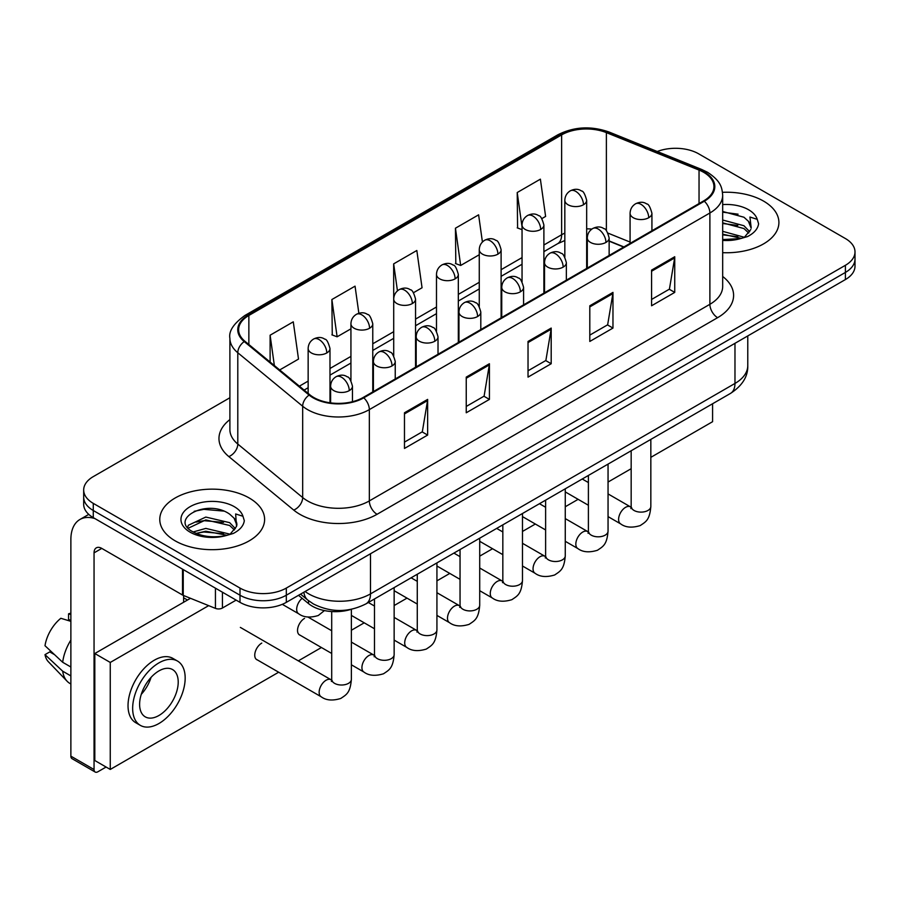 <?xml version="1.0" encoding="UTF-8"?>
<svg xmlns="http://www.w3.org/2000/svg" width="900" height="900" viewBox="0 0 900 900"><rect width="100%" height="100%" fill="white"/><g stroke="black" fill="none" stroke-linecap="round" stroke-linejoin="round"><path stroke-width="1.35" d="M623.689 247.072L609.143 241.189M350.966 609.39A32.76 18.911 180 0 1 308.543 603.596L298.496 595.316M763.549 201.094A52.414 30.262 0 0 0 722.486 192.319A52.414 30.262 0 0 1 763.549 201.094A52.414 30.262 0 0 1 778.905 222.491A52.414 30.262 0 0 0 763.549 201.094M249.255 498.015A52.414 30.262 0 0 0 192.139 491.456A52.414 30.262 0 0 0 159.773 519.424A52.414 30.262 0 0 0 175.129 540.821A52.414 30.262 0 0 0 232.256 547.38A52.414 30.262 0 0 0 264.611 519.424A52.414 30.262 0 0 0 249.255 498.015A52.414 30.262 0 0 0 192.139 491.456A52.414 30.262 0 0 0 159.773 519.424A52.414 30.262 0 0 0 175.129 540.821A52.414 30.262 0 0 0 232.256 547.38A52.414 30.262 0 0 0 264.611 519.424A52.414 30.262 0 0 0 249.255 498.015M703.699 172.339A34.942 20.171 180 0 1 713.936 186.604A34.942 20.171 180 0 1 703.699 200.869L363.161 397.485A34.942 20.171 180 0 1 309.825 394.785L244.946 341.291A34.942 20.171 180 0 1 238.624 329.726A34.942 20.171 180 0 1 248.861 315.461L561.634 134.888A34.942 20.171 180 0 1 606.386 132.626L699.041 170.078A34.942 20.171 180 0 1 703.699 172.339M704.317 171.979A35.82 20.677 0 0 0 699.536 169.661L606.881 132.21A35.82 20.677 0 0 0 561.015 134.528L248.243 315.101A35.82 20.677 0 0 0 244.226 341.584L309.105 395.077A35.82 20.677 0 0 0 363.78 397.834L704.317 201.229A35.82 20.677 0 0 0 704.317 171.979M229.894 397.744L93.274 476.618A32.76 18.911 0 0 0 83.677 489.994L83.677 504.259A32.76 18.911 0 0 0 93.274 517.635L239.996 602.347L239.996 595.215A32.76 18.911 0 0 0 286.324 595.215L845.404 272.43A32.76 18.911 0 0 0 855 259.054A32.76 18.911 0 0 1 845.404 272.43L286.324 595.215A32.76 18.911 0 0 1 239.996 595.215L93.274 510.502L239.996 595.215L239.996 588.071A32.76 18.911 0 0 0 286.324 588.071L845.404 265.298A32.76 18.911 0 0 0 855 251.921A32.76 18.911 0 0 0 845.404 238.545L698.681 153.833A32.76 18.911 0 0 0 657.259 151.504M83.677 497.126A32.76 18.911 0 0 0 93.274 510.502A32.76 18.911 0 0 1 83.677 497.126M404.471 412.774L404.471 448.447L427.635 435.071L427.635 399.397L404.471 412.774M404.471 442.114L422.314 431.809L427.545 400.59A8.741 5.04 -120 0 0 427.635 399.397M422.156 431.899L427.635 435.071M466.245 377.111L466.245 412.774L489.42 399.397L489.42 363.735L466.245 377.111M466.245 406.451L484.099 396.146L489.319 364.916A8.741 5.04 -120 0 0 489.42 363.735M483.941 396.236L489.42 399.397M651.577 270.113L651.577 305.775L674.741 292.399L674.741 256.736L651.577 270.113M651.577 299.452L669.42 289.147L674.651 257.918A8.741 5.04 -120 0 0 674.741 256.736M669.262 289.238L674.741 292.399M589.804 305.775L589.804 341.449L612.967 328.072L612.967 292.399L589.804 305.775M589.804 335.115L607.646 324.81L612.877 293.591A8.741 5.04 -120 0 0 612.967 292.399M607.489 324.9L612.967 328.072M528.03 341.438L528.03 377.111L551.194 363.735L551.194 328.072L528.03 341.438M528.03 370.777L545.873 360.484L551.104 329.254A8.741 5.04 -120 0 0 551.194 328.072M545.715 360.574L551.194 363.735M722.678 252.675A52.414 30.262 0 0 0 778.905 222.491A52.414 30.262 0 0 1 722.678 252.675M83.677 489.994A32.76 18.911 0 0 0 93.274 503.37L239.996 588.071M279.697 369.945L298.507 359.089L293.276 321.829L270.113 335.205L270.113 362.048M482.423 242.01L478.609 214.83L455.445 228.206L455.816 263.655M541.834 218.61L545.614 216.428L540.382 179.156L517.219 192.532L517.59 227.993M358.864 313.279L355.05 286.155L331.886 299.531L332.257 334.991M413.494 292.702L422.055 287.764L416.824 250.493L393.66 263.869L393.705 299.509M393.66 263.869L397.451 290.858M455.445 228.206L460.665 265.466L479.272 254.734M460.665 265.466L455.445 263.509M522.045 229.657L517.219 227.846M517.219 192.532L522.045 226.969M331.886 299.531L337.118 336.803L350.933 328.826M337.118 336.803L331.886 334.845M270.113 335.205L274.365 365.558M239.996 602.347A32.76 18.911 0 0 0 286.324 602.347L845.404 279.562A32.76 18.911 0 0 0 855 266.186L855 251.921M722.678 239.558L740.576 238.59L747.506 236.576C754.178 233.156 757.867 228.881 758.599 223.763L757.238 219.33L749.936 217.035L751.174 227.846A24.683 14.254 0 0 0 748.384 221.265L743.962 217.237L722.678 211.477M750.803 229.534L744.773 236.812M722.678 231.334L744.199 237.229M722.678 234.169L741.454 238.399M722.678 220.016L743.94 225.731L749.678 231.694M722.678 222.84L743.94 228.555L748.721 233.044M748.384 221.265L751.151 228.184M722.678 212.164L738.079 214.178M722.678 223.493L737.831 225.439M722.678 234.81L737.831 236.756M236.52 526.466L236.88 524.767A24.683 14.254 0 0 0 234.09 518.186L229.669 514.159C206.921 498.06 168.998 519.064 192.409 531.551C201.96 536.726 213.255 538.054 226.282 535.511L233.213 533.498C239.884 530.077 243.585 525.803 244.316 520.684L242.955 516.251L235.654 513.967L236.509 526.466L230.49 533.734M193.14 531.979L205.808 528.401L229.905 534.15M223.537 533.678L203.861 531.99L196.042 533.408L205.808 531.225L227.171 535.32M187.605 527.4L188.347 525.262L205.808 517.072L229.646 522.653L235.384 528.615M188.28 528.21L205.808 519.908L229.646 525.476L234.439 529.965M234.09 518.186L236.869 525.105M194.186 511.312L203.861 509.344L223.785 511.099M196.009 522.09L203.861 520.673L223.537 522.36M222.424 592.2L222.424 608.029L236.138 600.109M94.905 518.58A43.684 25.223 -120 0 0 79.931 519.48A43.684 25.223 -120 0 0 70.875 539.483L70.875 756.158L94.05 769.534L94.05 552.859A10.924 6.3 60 0 1 96.311 547.852A10.924 6.3 60 0 1 101.767 548.392L182.509 595.012L182.509 569.16M94.05 769.534A5.456 3.15 120 0 0 95.175 772.031L72.011 758.655A5.456 3.15 -60 0 1 70.875 756.158M95.175 772.031A5.456 3.15 120 0 0 97.909 771.761L106.087 767.036M183.623 602.258L183.623 595.519M222.424 608.029A5.456 3.15 180 0 1 215.438 608.377L183.24 595.373A5.456 3.15 180 0 1 182.509 595.012M261.765 643.095A9.832 5.67 120 0 0 261.697 643.14A9.832 5.67 120 0 0 255.274 651.803A9.832 5.67 120 0 0 256.781 659.678A9.832 5.67 120 0 0 257.434 659.97M304.549 618.401A9.832 5.67 120 0 0 304.47 618.435A9.832 5.67 120 0 0 298.058 627.097A9.832 5.67 120 0 0 299.554 634.972A9.832 5.67 120 0 0 300.218 635.265M650.835 457.346L712.586 421.695L712.586 403.762M208.654 605.644L110.261 662.445L110.261 769.444L278.662 672.221M298.316 660.87L321.435 647.516M351.371 630.248L364.219 622.822M394.144 605.543L407.002 598.129M436.928 580.849L449.786 573.424M479.711 556.144L492.559 548.73M522.484 531.45L535.342 524.025M565.267 506.745L578.126 499.331M608.051 482.051L631.17 468.697M190.485 598.298L94.815 653.524L94.815 760.523L110.261 769.444M110.261 662.445L94.815 653.524M671.018 427.759A37.125 21.442 120 0 0 673.2 426.6A37.125 21.442 120 0 0 675.394 425.228M158.917 715.5A27.304 15.761 120 0 0 176.749 691.436A27.304 15.761 120 0 0 172.564 669.566A27.304 15.761 120 0 0 158.917 670.916A27.304 15.761 120 0 0 141.075 694.969A27.304 15.761 120 0 0 145.26 716.85A27.304 15.761 120 0 0 158.917 715.5M141.266 694.339A27.304 15.761 120 0 0 151.065 677.363M70.875 614.531L68.569 613.834L68.569 619.324L70.875 620.651M177.48 661.05L172.845 658.373A37.125 21.442 120 0 0 154.282 660.217A37.125 21.442 120 0 0 130.028 692.933A37.125 21.442 120 0 0 135.709 722.689L140.344 725.366A37.125 21.442 120 0 0 158.917 723.521A37.125 21.442 120 0 0 183.172 690.806A37.125 21.442 120 0 0 177.48 661.05A37.125 21.442 120 0 0 158.917 662.884A37.125 21.442 120 0 0 134.651 695.61A37.125 21.442 120 0 0 140.344 725.366M70.875 640.069A36.034 20.801 120 0 0 62.685 662.276L45 645.727A28.395 16.391 120 0 1 60.84 618.289L70.875 621.337M70.875 667.012L62.685 662.276M54.562 654.683L49.748 651.904L45 654.649L62.685 671.186L70.875 675.923M62.685 671.186A36.034 20.801 120 0 0 67.129 681.255A36.034 20.801 120 0 0 69.851 683.404L70.875 684M70.875 613.192A28.395 16.391 120 0 0 68.569 613.834M45 654.649A28.395 16.391 120 0 0 48.352 661.714L67.129 681.255M308.543 600.694L308.543 603.596M722.678 276.469A54.608 31.523 180 0 1 717.604 317.678L377.055 514.294A10.924 6.3 60 0 1 369.338 500.918L709.886 304.301A43.684 25.223 0 0 0 722.678 286.47L722.678 195.165A43.684 25.223 180 0 1 709.886 212.996A10.924 6.3 -120 0 0 704.317 201.229M377.055 514.294A54.608 31.523 180 0 1 299.835 514.294A54.608 31.523 180 0 1 293.726 510.086L228.847 456.593A54.608 31.523 180 0 1 229.894 419.591M307.564 500.918A43.684 25.223 0 0 0 369.338 500.918L369.338 409.613A43.684 25.223 180 0 1 302.67 406.238L237.791 352.744A43.684 25.223 180 0 1 229.894 338.287L229.894 429.593A43.684 25.223 0 0 0 237.791 444.06L302.67 497.554A43.684 25.223 0 0 0 307.564 500.918M722.678 195.165C721.969 187.661 721.271 181.417 707.625 172.328L701.876 169.549A10.924 5.119 112 0 0 699.536 169.661M701.876 169.549L609.221 132.086C591.131 125.685 573.964 126.619 557.719 134.876A10.924 6.3 60 0 1 561.015 134.528M248.243 315.101A10.924 6.3 -120 0 0 244.946 315.45C233.606 323.595 228.589 331.211 229.894 338.287M244.226 341.584A10.924 7.301 129.5 0 0 237.791 352.744L237.791 444.06A10.924 7.301 -50.5 0 1 228.847 456.593M609.221 132.086A10.924 5.119 112 0 0 606.881 132.21M309.105 395.077A10.924 7.301 129.5 0 0 302.67 406.238L302.67 497.554A10.924 7.301 -50.5 0 1 293.726 510.086M363.78 397.834A10.924 6.3 60 0 1 369.338 409.613L709.886 212.996L709.886 304.301A10.924 6.3 60 0 0 717.604 317.678M286.324 588.071L286.324 602.347M845.404 265.298L845.404 279.562M93.274 503.37L93.274 517.635M248.861 315.461L248.861 344.52M699.041 170.078L699.041 203.569M606.386 132.626L606.386 230.715M630.079 242.066L608.029 233.156M591.851 229.095A34.942 20.171 0 0 0 586.665 228.836M564.829 233.111A34.942 20.171 0 0 0 561.634 234.754L543.892 244.991M561.634 134.888L561.634 234.754A19.654 11.351 60 0 1 557.561 243.754L543.892 251.64M522.045 257.602L501.109 269.685M479.272 282.296L458.325 294.39M436.489 307.001L415.553 319.084M393.705 331.695L372.769 343.789M350.933 356.4L329.985 368.483M308.149 381.094L299.363 386.168M623.925 246.926L610.29 241.414A19.654 9.203 -68 0 1 609.143 240.727M528.03 342.574L551.104 329.254M589.804 306.911L612.877 293.591M651.577 271.238L674.651 257.918M466.245 378.236L489.319 364.916M404.471 413.91L427.545 400.59M305.1 591.502A43.684 25.223 0 0 0 308.723 593.876A43.684 25.223 0 0 0 370.496 593.876L734.974 383.445A43.684 25.223 0 0 0 747.776 365.614C748.091 376.447 742.32 385.729 730.451 393.435L365.974 603.866A21.836 12.611 60 0 0 370.496 593.876L370.496 553.748M734.974 343.316L734.974 383.445A21.836 12.611 60 0 1 730.451 393.435M303.907 592.189A21.836 14.614 129.5 0 0 307.822 600.12L300.555 594.135M648.72 217.721A10.924 6.3 0 0 0 651.926 213.266C650.194 206.955 648.461 203.85 646.74 203.974C643.579 201.746 639.844 201.69 635.546 203.805A10.924 6.3 60 0 1 641.002 204.345A10.924 6.3 -120 0 1 648.72 217.721A10.924 6.3 0 0 1 633.274 217.721A10.924 6.3 0 0 1 630.079 213.266C630.248 209.126 632.07 205.976 635.546 203.805M608.051 516.611L620.64 523.879A9.832 5.67 -60 0 1 619.133 516.004A9.832 5.67 -60 0 1 625.556 507.341A9.832 5.67 -60 0 1 625.995 507.105A9.832 5.67 -60 0 1 630.472 506.858L608.051 493.909M631.732 507.848L630.855 508.567L631.17 506.452A9.832 5.67 -0 0 0 634.05 510.457A9.832 5.67 -0 0 0 647.505 510.705A9.832 5.67 -0 0 0 650.835 506.452C649.71 520.312 645.716 521.786 640.226 525.577C632.014 528.075 625.489 527.501 620.64 523.879M583.47 204.75A10.924 6.3 0 0 0 586.665 200.295C584.944 193.984 583.211 190.879 581.49 191.002C578.329 188.775 574.594 188.719 570.285 190.834A10.924 6.3 60 0 1 575.752 191.374A10.924 6.3 -120 0 1 583.47 204.75A10.924 6.3 0 0 1 568.024 204.75A10.924 6.3 0 0 1 564.829 200.295C564.998 196.155 566.809 193.005 570.285 190.834M605.947 242.426A10.924 6.3 0 0 0 609.143 237.96C607.41 231.649 605.678 228.555 603.956 228.679C600.795 226.44 597.06 226.395 592.762 228.51A10.924 6.3 60 0 1 598.219 229.05A10.924 6.3 -120 0 1 605.947 242.426A10.924 6.3 0 0 1 590.501 242.426A10.924 6.3 0 0 1 587.295 237.96C587.464 233.82 589.286 230.67 592.762 228.51M565.267 541.305L577.867 548.572A9.832 5.67 -60 0 1 576.36 540.697A9.832 5.67 -60 0 1 582.773 532.035A9.832 5.67 -60 0 1 583.211 531.799A9.832 5.67 -60 0 1 587.689 531.551L565.267 518.602M588.96 532.541L588.071 533.273L588.398 531.146A9.832 5.67 -0 0 0 591.266 535.163A9.832 5.67 -0 0 0 604.721 535.399A9.832 5.67 -0 0 0 608.051 531.146C606.938 545.006 602.933 546.491 597.442 550.271C589.23 552.769 582.705 552.206 577.867 548.572M563.164 267.12A10.924 6.3 0 0 0 566.359 262.665C564.626 256.354 562.905 253.249 561.184 253.373C558.011 251.145 554.288 251.089 549.979 253.204A10.924 6.3 60 0 1 555.435 253.744A10.924 6.3 -120 0 1 563.164 267.12A10.924 6.3 0 0 1 547.717 267.12A10.924 6.3 0 0 1 544.523 262.665C544.68 258.525 546.502 255.375 549.979 253.204M522.484 565.999L535.084 573.278A9.832 5.67 -60 0 1 533.576 565.403A9.832 5.67 -60 0 1 540 556.74A9.832 5.67 -60 0 1 540.428 556.504A9.832 5.67 -60 0 1 544.905 556.256L522.484 543.308M546.176 557.246L545.299 557.966L545.614 555.851A9.832 5.67 -0 0 0 548.494 559.856A9.832 5.67 -0 0 0 561.938 560.104A9.832 5.67 -0 0 0 565.267 555.851C564.154 569.711 560.16 571.185 554.67 574.976C546.446 577.474 539.921 576.9 535.084 573.278M520.38 291.825A10.924 6.3 0 0 0 523.586 287.359C521.854 281.048 520.121 277.954 518.4 278.066C515.239 275.839 511.504 275.794 507.195 277.909A10.924 6.3 60 0 1 512.663 278.449A10.924 6.3 -120 0 1 520.38 291.825A10.924 6.3 0 0 1 504.934 291.825A10.924 6.3 0 0 1 501.739 287.359C501.907 283.219 503.719 280.069 507.195 277.909M479.711 590.704L492.3 597.971A9.832 5.67 -60 0 1 490.793 590.096A9.832 5.67 -60 0 1 497.216 581.434A9.832 5.67 -60 0 1 497.655 581.197A9.832 5.67 -60 0 1 502.132 580.95L479.711 568.001M503.392 581.94L502.515 582.671L502.83 580.545A9.832 5.67 -0 0 0 505.71 584.561A9.832 5.67 -0 0 0 519.165 584.798A9.832 5.67 -0 0 0 522.484 580.545C521.37 594.405 517.376 595.89 511.886 599.67C503.674 602.168 497.149 601.605 492.3 597.971M477.608 316.519A10.924 6.3 0 0 0 480.803 312.064C479.07 305.752 477.338 302.647 475.616 302.771C472.455 300.544 468.72 300.488 464.423 302.603A10.924 6.3 60 0 1 469.879 303.142A10.924 6.3 -120 0 1 477.608 316.519A10.924 6.3 0 0 1 462.161 316.519A10.924 6.3 0 0 1 458.955 312.064C459.124 307.924 460.946 304.774 464.423 302.603M436.928 615.398L449.516 622.676A9.832 5.67 -60 0 1 448.02 614.801A9.832 5.67 -60 0 1 454.433 606.139A9.832 5.67 -60 0 1 454.871 605.903A9.832 5.67 -60 0 1 459.349 605.644L436.928 592.706M460.62 606.645L459.731 607.365L460.046 605.239A9.832 5.67 -0 0 0 462.926 609.255A9.832 5.67 -0 0 0 476.381 609.502A9.832 5.67 -0 0 0 479.711 605.239C478.586 619.099 474.593 620.584 469.103 624.364C460.89 626.861 454.365 626.299 449.516 622.676M540.686 229.455A10.924 6.3 0 0 0 543.892 224.989C542.16 218.678 540.428 215.584 538.706 215.696C535.545 213.469 531.81 213.412 527.512 215.539A10.924 6.3 60 0 1 532.969 216.079A10.924 6.3 -120 0 1 540.686 229.455A10.924 6.3 0 0 1 525.251 229.455A10.924 6.3 0 0 1 522.045 224.989C522.214 220.849 524.036 217.699 527.512 215.539M497.914 254.149A10.924 6.3 0 0 0 501.109 249.694C499.376 243.371 497.655 240.278 495.923 240.401C492.761 238.174 489.026 238.118 484.729 240.232A10.924 6.3 60 0 1 490.185 240.773A10.924 6.3 -120 0 1 497.914 254.149A10.924 6.3 0 0 1 482.468 254.149A10.924 6.3 0 0 1 479.272 249.694C479.43 245.554 481.252 242.404 484.729 240.232M455.13 278.843A10.924 6.3 0 0 0 458.325 274.387C456.604 268.076 454.871 264.983 453.15 265.095C449.989 262.868 446.254 262.811 441.945 264.926A10.924 6.3 60 0 1 447.412 265.477A10.924 6.3 -120 0 1 455.13 278.843A10.924 6.3 0 0 1 439.684 278.843A10.924 6.3 0 0 1 436.489 274.387C436.657 270.248 438.469 267.097 441.945 264.926M757.238 219.33A31.241 18.034 0 0 0 748.575 209.745A31.241 18.034 0 0 0 722.678 204.593M722.678 240.401A31.241 18.034 0 0 0 740.576 238.59M242.955 516.251A31.241 18.034 0 0 0 234.281 506.666A31.241 18.034 0 0 0 190.102 506.666A31.241 18.034 0 0 0 190.102 532.17A31.241 18.034 0 0 0 226.282 535.511M94.05 552.859L101.767 548.404M183.24 569.576L183.24 595.373M215.438 608.377L215.438 588.161M434.824 341.224A10.924 6.3 0 0 0 438.019 336.757C436.286 330.446 434.565 327.353 432.832 327.465C429.671 325.238 425.947 325.181 421.639 327.308A10.924 6.3 60 0 1 427.095 327.848A10.924 6.3 -120 0 1 434.824 341.224A10.924 6.3 0 0 1 419.377 341.224A10.924 6.3 0 0 1 416.183 336.757C416.34 332.618 418.162 329.468 421.639 327.308M394.144 640.102L406.744 647.37A9.832 5.67 -60 0 1 405.236 639.495A9.832 5.67 -60 0 1 411.66 630.832A9.832 5.67 -60 0 1 412.088 630.596A9.832 5.67 -60 0 1 416.565 630.349L394.144 617.4M417.836 631.339L416.959 632.07L417.274 629.944A9.832 5.67 -0 0 0 420.154 633.96A9.832 5.67 -0 0 0 433.598 634.196A9.832 5.67 -0 0 0 436.928 629.944C435.814 643.804 431.82 645.289 426.33 649.069C418.106 651.566 411.581 651.004 406.744 647.37M392.04 365.918A10.924 6.3 0 0 0 395.235 361.463C393.514 355.14 391.781 352.046 390.06 352.17C386.899 349.942 383.164 349.886 378.855 352.001A10.924 6.3 60 0 1 384.322 352.541A10.924 6.3 -120 0 1 392.04 365.918A10.924 6.3 0 0 1 376.594 365.918A10.924 6.3 0 0 1 373.399 361.463C373.567 357.322 375.379 354.173 378.855 352.001M351.371 664.796L363.96 672.075A9.832 5.67 -60 0 1 362.452 664.2A9.832 5.67 -60 0 1 368.876 655.538A9.832 5.67 -60 0 1 369.315 655.301A9.832 5.67 -60 0 1 373.793 655.043L351.371 642.105M375.053 656.033L374.175 656.764L374.49 654.637A9.832 5.67 -0 0 0 377.37 658.654A9.832 5.67 -0 0 0 390.814 658.901A9.832 5.67 -0 0 0 394.144 654.637C393.03 668.498 389.036 669.982 383.546 673.762C375.334 676.26 368.798 675.697 363.96 672.075M349.256 390.623A10.924 6.3 0 0 0 352.463 386.156C350.73 379.845 348.998 376.751 347.276 376.864C344.115 374.636 340.38 374.58 336.082 376.706A10.924 6.3 60 0 1 341.539 377.246A10.924 6.3 -120 0 1 349.256 390.623A10.924 6.3 0 0 1 333.821 390.623A10.924 6.3 0 0 1 330.615 386.156C330.784 382.016 332.606 378.866 336.082 376.706M256.207 659.25L321.176 696.769A9.832 5.67 -60 0 1 319.669 688.894A9.832 5.67 -60 0 1 326.093 680.231A9.832 5.67 -60 0 1 326.531 679.995A9.832 5.67 -60 0 1 331.009 679.748L240.356 627.401M332.269 680.738L331.391 681.469L331.706 679.342A9.832 5.67 -0 0 0 334.586 683.359A9.832 5.67 -0 0 0 348.041 683.595A9.832 5.67 -0 0 0 351.371 679.342C350.246 693.202 346.252 694.688 340.762 698.467C332.55 700.965 326.025 700.403 321.176 696.769M412.346 303.548A10.924 6.3 0 0 0 415.553 299.093C413.82 292.77 412.088 289.676 410.366 289.8C407.205 287.572 403.47 287.516 399.173 289.631A10.924 6.3 60 0 1 404.629 290.171A10.924 6.3 -120 0 1 412.346 303.548A10.924 6.3 0 0 1 396.911 303.548A10.924 6.3 0 0 1 393.705 299.093C393.874 294.952 395.696 291.791 399.173 289.631M369.574 328.241A10.924 6.3 0 0 0 372.769 323.786C371.036 317.475 369.315 314.381 367.582 314.494C364.421 312.266 360.686 312.21 356.389 314.325A10.924 6.3 60 0 1 361.845 314.865A10.924 6.3 -120 0 1 369.574 328.241A10.924 6.3 0 0 1 354.127 328.241A10.924 6.3 0 0 1 350.933 323.786C351.09 319.646 352.912 316.496 356.389 314.325M326.79 352.946A10.924 6.3 0 0 0 329.985 348.491C328.252 342.169 326.531 339.075 324.81 339.199C321.637 336.971 317.914 336.915 313.605 339.03A10.924 6.3 60 0 1 319.072 339.57A10.924 6.3 -120 0 1 326.79 352.946A10.924 6.3 0 0 1 311.344 352.946A10.924 6.3 0 0 1 308.149 348.491C308.306 344.351 310.129 341.19 313.605 339.03M324.416 610.582L318.296 615.499C310.084 617.996 303.548 617.434 298.71 613.8A9.832 5.67 -60 0 1 296.674 609.3A9.832 5.67 -60 0 1 302.13 598.32M557.719 134.876L244.946 315.45M610.29 241.414L609.143 240.964M587.329 237.15L586.665 237.15M564.829 240.502L557.561 243.754M522.045 264.251L501.109 276.334M479.272 288.945L458.325 301.039M436.489 313.65L415.553 325.733M393.705 338.344L372.769 350.438M350.933 363.049L329.985 375.131M308.149 387.743L304.11 390.071M365.974 603.866C348.401 612.697 330.817 612.697 313.245 603.866L307.822 600.12M747.776 365.614L747.776 335.925M631.148 507.206L630.472 506.858M650.835 439.414L650.835 506.452M651.926 230.771L651.926 213.266M588.398 505.26L565.267 491.906M631.17 450.765L631.17 506.452M630.079 243.382L630.079 213.266M588.398 482.558L582.244 479.014M586.665 268.436L586.665 200.295M564.829 257.085L564.829 200.295M588.364 531.911L587.689 531.551M608.051 464.108L608.051 531.146M609.143 255.465L609.143 237.96M545.614 529.954L522.484 516.611M588.398 475.459L588.398 531.146M587.295 268.076L587.295 237.96M545.614 507.262L539.46 503.707M545.58 556.605L544.905 556.256M565.267 488.812L565.267 555.851M566.359 280.17L566.359 262.665M502.83 554.659L479.711 541.305M545.614 500.164L545.614 555.851M544.523 292.781L544.523 262.665M502.83 531.956L496.688 528.413M502.808 581.299L502.132 580.95M522.484 513.506L522.484 580.545M523.586 304.864L523.586 287.359M460.046 579.352L436.928 565.999M502.83 524.858L502.83 580.545M501.739 317.475L501.739 287.359M460.046 556.661L453.904 553.106M460.024 606.004L459.349 605.644M479.711 538.211L479.711 605.239M480.803 329.569L480.803 312.064M417.274 604.058L394.144 590.704M460.046 549.551L460.046 605.239M458.955 342.169L458.955 312.064M417.274 581.355L411.12 577.8M543.892 293.141L543.892 224.989M522.045 281.79L522.045 224.989M501.109 317.835L501.109 249.694M479.272 306.484L479.272 249.694M458.325 342.54L458.325 274.387M436.489 331.178L436.489 274.387M79.931 519.48L88.763 514.384M417.24 630.697L416.565 630.349M436.928 562.905L436.928 629.944M438.019 354.262L438.019 336.757M374.49 628.751L351.371 615.398M417.274 574.256L417.274 629.944M416.183 366.874L416.183 336.757M374.49 606.049L368.348 602.505M374.456 655.403L373.793 655.043M394.144 587.61L394.144 654.637M395.235 378.956L395.235 361.463M331.706 653.456L298.98 634.556M374.49 598.95L374.49 654.637M373.399 391.567L373.399 361.463M331.706 630.754L307.991 617.062M331.684 680.096L331.009 679.748M351.371 609.311L351.371 679.342M352.463 401.704L352.463 386.156M331.706 611.55L331.706 679.342M330.615 402.874L330.615 386.156M183.623 597.803L187.481 600.03M415.553 367.234L415.553 299.093M393.705 355.882L393.705 299.093M372.769 391.939L372.769 323.786M350.933 380.576L350.933 323.786M329.985 402.795L329.985 348.491M298.71 613.8L282.296 604.327M308.149 393.401L308.149 348.491"/></g></svg>
